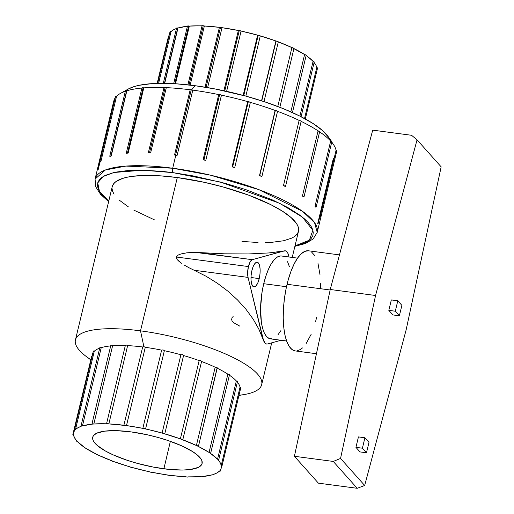 <?xml version="1.0" encoding="UTF-8"?>
<svg xmlns="http://www.w3.org/2000/svg" width="514" height="514" viewBox="0 0 514 514"><rect width="100%" height="100%" fill="white"/><g stroke="black" fill="none" stroke-linecap="round" stroke-linejoin="round"><path stroke-width="0.77" d="M339.465 254.899L308.49 250.8A50.5 17.579 97.5 0 0 287.069 284.281L330.142 289.986L287.069 284.281A50.5 17.579 97.5 0 0 295.222 350.921L316.451 353.728M271.964 338.835L269.137 338.488L266.567 336.567L264.363 333.136L262.596 328.337L261.35 322.349L260.566 307.764L262.127 291.605L263.727 283.709L286.504 286.728L263.727 283.709A41.788 14.546 97.5 0 0 270.473 338.854L286.587 340.988M259.204 278.646L250.986 277.476L259.204 278.646L257.861 282.79L256.165 285.681L254.372 286.883L252.766 286.208L251.59 283.76L251.012 279.912L251.128 275.247L251.924 270.48A12.439 4.33 -82.5 0 1 257.148 262.23A12.439 4.33 -82.5 0 1 259.204 278.646A12.439 4.33 -82.5 0 1 253.884 286.883A12.439 4.33 -82.5 0 1 251.924 270.48L253.267 266.336L254.97 263.438L256.756 262.236L258.362 262.917L259.544 265.365L260.116 269.214L260 273.878L259.204 278.646M252.316 259.673L195.513 252.4L186.788 252.83L181.024 253.942L178.294 254.989L176.315 257.006L248.423 266.56A10.447 3.637 -82.5 0 1 252.316 259.673L198.43 252.535L224.445 253.813L248.532 253.948L268.931 252.939L285.656 250.903L286.928 251.77L285.656 250.903L284.139 250.845L252.316 259.673L250.164 261.838L248.423 266.56L176.315 257.006L178.294 254.989L181.024 253.942L186.788 252.83L192.596 252.406L224.445 253.813L248.532 253.948L268.931 252.939L284.403 250.877A17.412 6.059 -82.5 0 1 285.296 250.813A17.412 6.059 -82.5 0 1 286.928 251.764L285.726 250.916L284.403 250.877L252.316 259.673M176.54 28.174L177.728 27.968L164.435 83.339L177.728 27.968A1.741 0.469 -166.5 0 0 176.54 28.135L163.291 83.326M187.437 26.272A75.918 20.425 -166.5 0 0 177.972 28.007L188.651 25.97L174.786 83.724L188.651 25.97A1.741 0.469 -166.5 0 0 187.469 26.137L173.661 83.66M202.06 25.899L187.912 84.849L202.06 25.899A75.918 20.425 -166.5 0 0 189.345 26.105L175.499 83.769L189.345 26.105L203.242 25.739A1.741 0.469 -166.5 0 0 202.06 25.899M189.023 84.971L203.242 25.739L204.366 25.996L190.174 85.106L204.366 25.996L219.414 27.345L205.047 87.187L219.414 27.345A75.918 20.425 -166.5 0 0 204.366 25.996A1.741 0.469 -166.5 0 0 203.242 25.739L189.023 84.971M220.506 27.287A1.741 0.469 -166.5 0 0 219.414 27.345L222.016 27.692L207.63 87.618L222.016 27.692L238.367 30.499L223.898 90.747L238.367 30.499A75.918 20.425 -166.5 0 0 222.016 27.692A1.741 0.469 -166.5 0 0 220.506 27.287L206.082 87.354L220.506 27.287M239.267 30.512A1.741 0.469 -166.5 0 0 238.367 30.499L241.098 31.071L226.629 91.344L241.098 31.071L257.63 35.151L243.167 95.392L257.63 35.151A75.918 20.425 -166.5 0 0 241.098 31.071A1.741 0.469 -166.5 0 0 239.267 30.512L224.759 90.933L239.267 30.512M258.24 35.19A1.741 0.469 -166.5 0 0 257.63 35.151A1.741 0.469 13.5 0 1 258.24 35.19L260.296 35.909L245.846 96.118L260.296 35.909L275.896 40.979L261.536 100.795L275.896 40.979A75.918 20.425 -166.5 0 0 260.296 35.909A1.741 0.469 -166.5 0 0 258.24 35.19L243.745 95.546L258.24 35.19M276.134 41.004A1.741 0.469 -166.5 0 0 275.896 40.979A1.741 0.469 13.5 0 1 276.134 41.004L278.318 41.872L263.984 101.599L278.318 41.872L291.913 47.59A75.918 20.425 -166.5 0 0 278.318 41.872A1.741 0.469 -166.5 0 0 276.134 41.004L261.761 100.872L276.134 41.004M125.422 90.959L126.611 90.753A1.741 0.469 -166.5 0 1 126.855 90.792L111.191 156.025L126.855 90.792A114.23 30.731 13.5 0 1 141.909 88.035A114.23 30.731 -166.5 0 0 126.855 90.792A1.741 0.469 -166.5 0 0 126.611 90.753A1.741 0.469 -166.5 0 0 125.422 90.92L109.765 156.147A1.741 0.469 13.5 0 1 110.947 155.986L126.611 90.753L110.947 155.986A1.741 0.469 13.5 0 1 111.191 156.025A114.23 30.731 -166.5 0 0 109.932 156.429A1.741 0.469 13.5 0 1 109.765 156.147M141.973 88.029L143.123 87.733A1.741 0.469 -166.5 0 1 143.811 87.868L128.153 153.095L143.811 87.868A114.23 30.731 13.5 0 1 163.998 87.547L166.298 87.643A1.741 0.469 -166.5 0 0 165.18 87.386L149.523 152.613A1.741 0.469 13.5 0 1 150.641 152.87L166.298 87.643A114.23 30.731 13.5 0 1 190.186 89.783L192.782 90.13A1.741 0.469 -166.5 0 0 191.279 89.725L175.615 154.952A1.741 0.469 13.5 0 1 177.124 155.357L192.782 90.13A114.23 30.731 13.5 0 1 218.733 94.589L203.075 159.815A1.741 0.469 13.5 0 1 203.974 159.828L219.632 94.595A1.741 0.469 -166.5 0 0 218.733 94.589A114.23 30.731 -166.5 0 0 192.782 90.13L177.124 155.357A114.23 30.731 -166.5 0 0 175.82 155.183A114.23 30.731 -166.5 0 0 174.522 155.016L190.186 89.783L174.522 155.016A1.741 0.469 13.5 0 1 175.615 154.952L191.279 89.725A1.741 0.469 -166.5 0 0 190.186 89.783A114.23 30.731 -166.5 0 0 166.298 87.643L150.641 152.87A114.23 30.731 -166.5 0 0 148.34 152.774L163.998 87.547L148.34 152.774A1.741 0.469 13.5 0 1 149.523 152.613L165.18 87.386A1.741 0.469 -166.5 0 0 163.998 87.547A114.23 30.731 -166.5 0 0 143.811 87.868A1.741 0.469 -166.5 0 0 143.123 87.733A1.741 0.469 -166.5 0 0 141.941 87.9L126.283 153.133A1.741 0.469 13.5 0 1 127.466 152.966L143.123 87.733L127.466 152.966A1.741 0.469 13.5 0 1 128.153 153.095A114.23 30.731 -166.5 0 0 126.309 153.262A1.741 0.469 13.5 0 1 126.283 153.133M247.709 101.631L232.052 166.864A1.741 0.469 13.5 0 1 232.649 166.902L248.313 101.669A1.741 0.469 -166.5 0 0 247.709 101.631A114.23 30.731 -166.5 0 0 221.457 95.161A114.23 30.731 13.5 0 1 247.709 101.631L232.052 166.864A114.23 30.731 13.5 0 1 234.712 167.622A114.23 30.731 -166.5 0 0 232.052 166.864A1.741 0.469 -166.5 0 1 232.649 166.902A1.741 0.469 13.5 0 1 234.712 167.622L250.369 102.389A114.23 30.731 13.5 0 1 275.131 110.433L259.474 175.666A1.741 0.469 13.5 0 1 259.705 175.692L275.363 110.459A1.741 0.469 -166.5 0 0 275.131 110.433A114.23 30.731 -166.5 0 0 250.369 102.389L234.712 167.622L232.649 166.902L248.313 101.669A1.741 0.469 -166.5 0 0 247.709 101.631M331.71 142.23A114.23 30.731 13.5 0 1 333.592 144.71A114.23 30.731 13.5 0 1 336.066 150.345A114.23 30.731 -166.5 0 0 331.71 142.23M319.612 131.867A114.23 30.731 13.5 0 1 330.675 141.054A114.23 30.731 -166.5 0 0 319.612 131.867M301.146 121.368A114.23 30.731 13.5 0 1 318.076 130.845A114.23 30.731 -166.5 0 0 301.146 121.368A1.741 0.469 -166.5 0 0 301.146 121.349A1.741 0.469 -166.5 0 0 299.135 120.398A114.23 30.731 -166.5 0 0 277.554 111.326A114.23 30.731 13.5 0 1 299.135 120.398L283.471 185.631L299.135 120.398L300.6 120.841L301.146 121.368L285.495 186.563M331.498 141.973L331.742 141.601L328.53 137.135A107.265 28.855 -166.5 0 0 195.089 85.716L191.626 89.783L195.089 85.716L176.244 83.814L167.506 83.397L151.803 83.647L138.979 85.33L133.801 86.693L128.198 89.07M238.939 395.446L244.291 394.527A95.771 25.764 -166.5 0 0 244.182 363.559A95.771 25.764 -166.5 0 0 140.508 330.843L143.856 346.571L145.282 347.316L126.489 425.592L144.171 428.49L162.103 433.051L180.896 354.776A75.918 20.425 -166.5 0 0 164.358 350.702L145.565 428.978A75.918 20.425 13.5 0 1 162.103 433.051L180.369 438.879L199.162 360.603A75.918 20.425 -166.5 0 0 183.562 355.54L164.769 433.816A75.918 20.425 13.5 0 1 180.369 438.879L196.387 445.49A1.741 0.469 13.5 0 1 198.41 446.441A1.741 0.469 13.5 0 1 198.404 446.46L209.069 452.429A1.741 0.469 13.5 0 1 210.65 453.29A1.741 0.469 13.5 0 1 210.541 453.406L217.55 459.227A1.741 0.469 13.5 0 1 218.694 459.966A1.741 0.469 13.5 0 1 218.373 460.146L220.275 462.863L221.251 465.421A1.741 0.469 13.5 0 1 222.003 466.018A1.741 0.469 13.5 0 1 221.373 466.217L221.11 468.517L219.921 470.58A1.741 0.469 13.5 0 1 220.339 471.023A1.741 0.469 13.5 0 1 219.33 471.209L216.927 472.931L213.651 474.371A1.741 0.469 13.5 0 1 213.818 474.647A1.741 0.469 13.5 0 1 212.635 474.814A1.741 0.469 13.5 0 1 212.385 474.775L202.863 476.517A1.741 0.469 13.5 0 1 202.895 476.645A1.741 0.469 13.5 0 1 201.713 476.812A1.741 0.469 13.5 0 1 201.019 476.677L188.304 476.876A1.741 0.469 13.5 0 1 187.122 477.043L170.95 475.437A1.741 0.469 13.5 0 1 169.858 475.495L151.996 472.282A1.741 0.469 13.5 0 1 151.097 472.27L132.734 467.631A1.741 0.469 13.5 0 1 132.124 467.592L114.468 461.803A1.741 0.469 13.5 0 1 114.23 461.778A1.741 0.469 13.5 0 1 112.046 460.904A75.918 20.425 13.5 0 1 98.45 455.192L96.433 454.222A75.918 20.425 13.5 0 1 85.767 448.253L84.296 447.276A75.918 20.425 13.5 0 1 77.286 441.455L76.213 440.909L76.464 440.537A75.918 20.425 13.5 0 1 73.586 435.268L72.834 434.722L73.463 434.465A75.918 20.425 13.5 0 1 73.592 432.621A75.918 20.425 13.5 0 1 74.915 430.102L74.536 429.595L75.507 429.479A75.918 20.425 13.5 0 1 81.186 426.318L81.206 425.888L82.446 425.907A75.918 20.425 13.5 0 1 91.967 424.172L93.818 424.005A75.918 20.425 13.5 0 1 106.533 423.806L125.326 345.53A75.918 20.425 -166.5 0 0 112.611 345.729L93.818 424.005L108.84 423.902A75.918 20.425 13.5 0 1 123.88 425.251L142.674 346.976A75.918 20.425 -166.5 0 0 127.633 345.626L108.84 423.902L126.489 425.592A75.918 20.425 13.5 0 1 142.834 428.406L161.627 350.13L163.047 349.867L164.358 350.702A75.918 20.425 13.5 0 1 180.896 354.776L182.464 354.66L183.562 355.54A75.918 20.425 13.5 0 1 199.162 360.603L200.775 360.61L201.584 361.503A75.918 20.425 13.5 0 1 215.18 367.214L216.741 367.317L217.197 368.185A75.918 20.425 13.5 0 1 227.863 374.153L229.263 374.327L229.462 374.912L229.263 374.327L227.863 374.153A75.918 20.425 -166.5 0 0 217.197 368.185L216.741 367.317L215.18 367.214A75.918 20.425 -166.5 0 0 201.584 361.503L182.791 439.778A75.918 20.425 13.5 0 1 196.387 445.49L215.18 367.214L196.387 445.49L198.404 446.46A75.918 20.425 13.5 0 1 209.069 452.429L227.863 374.153L209.069 452.429L210.541 453.406A75.918 20.425 13.5 0 1 217.55 459.227L236.344 380.951L237.32 381.035L237.526 381.491L236.344 380.951A75.918 20.425 -166.5 0 0 229.398 375.181A75.918 20.425 13.5 0 1 236.344 380.951L217.55 459.227L218.623 459.773L218.373 460.146A75.918 20.425 13.5 0 1 221.251 465.421L240.044 387.145L240.88 387.344L240.044 387.145A75.918 20.425 -166.5 0 0 237.384 382.133A75.918 20.425 13.5 0 1 240.044 387.145L221.251 465.421L222.003 465.96L221.373 466.217A75.918 20.425 13.5 0 1 221.238 468.068A75.918 20.425 13.5 0 1 219.921 470.58L220.3 471.087L219.33 471.209A75.918 20.425 13.5 0 1 213.651 474.371L213.689 474.775L212.635 474.814A1.741 0.469 13.5 0 1 212.385 474.775A75.918 20.425 13.5 0 1 202.863 476.517L201.713 476.812A1.741 0.469 13.5 0 1 201.019 476.677A75.918 20.425 13.5 0 1 188.304 476.876L187.122 477.043A1.741 0.469 13.5 0 1 185.997 476.786A75.918 20.425 13.5 0 1 170.95 475.437L169.858 475.495A1.741 0.469 13.5 0 1 168.348 475.09A75.918 20.425 13.5 0 1 151.996 472.282L151.097 472.27A1.741 0.469 13.5 0 1 149.266 471.711A75.918 20.425 13.5 0 1 132.734 467.631A1.741 0.469 13.5 0 1 132.124 467.592A1.741 0.469 13.5 0 1 130.061 466.873A75.918 20.425 13.5 0 1 114.468 461.803A1.741 0.469 13.5 0 1 114.23 461.778L98.45 455.192A1.741 0.469 13.5 0 1 96.426 454.241A1.741 0.469 13.5 0 1 96.433 454.222L85.767 448.253A1.741 0.469 13.5 0 1 84.187 447.392A1.741 0.469 13.5 0 1 84.296 447.276L77.286 441.455A1.741 0.469 13.5 0 1 76.136 440.716A1.741 0.469 13.5 0 1 76.464 440.537L74.562 437.819L73.586 435.268A1.741 0.469 13.5 0 1 72.834 434.671A1.741 0.469 13.5 0 1 73.463 434.465L73.72 432.171L74.915 430.102A1.741 0.469 13.5 0 1 74.498 429.659A1.741 0.469 13.5 0 1 75.507 429.479L77.903 427.751L81.186 426.318A1.741 0.469 13.5 0 1 81.013 426.035A1.741 0.469 13.5 0 1 82.446 425.907L91.967 424.172A1.741 0.469 13.5 0 1 91.942 424.037A1.741 0.469 13.5 0 1 93.818 424.005L112.611 345.729A75.918 20.425 13.5 0 1 125.326 345.53L126.193 344.984L127.633 345.626A75.918 20.425 13.5 0 1 142.674 346.976L143.766 346.558M172.929 172.633L220.557 182.091L279.487 203.21L302.322 217.075L312.878 230.227L309.383 240.192L294.991 245.898L301.069 244.343L305.496 242.595L308.953 240.526L311.42 238.155L312.859 235.502L313.264 232.591L312.634 229.456L310.964 226.121L308.284 222.626L304.609 218.996L299.977 215.27L288.033 207.675L272.915 200.126L245.583 189.537L225.273 183.357L193.63 175.994L172.929 172.633A3.482 1.214 -82.5 0 1 172.691 168.232A3.482 1.214 97.5 0 0 172.929 172.633L162.996 171.47L144.447 170.243L128.237 170.5L114.995 172.235L105.229 175.383L101.766 177.452L99.305 179.829L97.859 182.483L97.454 185.387L98.09 188.522L99.755 191.857L102.44 195.359L108.743 201.18L99.44 191.349L97.737 182.9L103.102 176.546L113.838 172.492L143.155 170.211L172.929 172.633M321.089 216.253L317.215 232.392L314.568 222.646L302.521 211.325L258.857 189.64L210.56 175.197L172.691 168.232A114.23 30.731 13.5 0 1 317.215 232.392L313.097 239.01L305.387 243.514L294.882 246.347M163.889 468.807A56.244 15.131 13.5 0 1 92.738 437.17A56.244 15.131 13.5 0 1 130.948 431.876L116.479 430.661L104.683 431.143L96.561 433.276L93.554 435.531L92.822 436.881L92.938 439.945L93.786 441.642L97.011 445.259L105.428 451.009L113.106 454.845L126.99 460.223L137.302 463.365L153.378 467.097L168.933 469.398L182.637 470.053L190.154 469.539L198.269 467.406L200.03 466.359L202.015 463.808L201.899 460.737L201.051 459.041L197.819 455.423L192.654 451.607L181.725 445.844L167.847 440.459L157.528 437.324L146.831 434.683L130.948 431.876A56.244 15.131 13.5 0 1 202.118 463.429A56.244 15.131 13.5 0 1 163.889 468.807L170.372 441.333L163.889 468.807M240.88 387.344L240.462 387.787M143.856 346.571L142.674 346.976L123.88 425.251A1.741 0.469 13.5 0 1 126.489 425.592L145.282 347.316A75.918 20.425 13.5 0 1 161.627 350.13A75.918 20.425 -166.5 0 0 145.282 347.316L143.856 346.571L140.508 330.843A95.771 25.764 13.5 0 1 261.684 384.639A95.771 25.764 13.5 0 1 238.991 395.247M175.82 155.183L172.691 168.232L175.82 155.183A114.23 30.731 13.5 0 1 177.124 155.357L174.522 155.016A114.23 30.731 13.5 0 1 175.82 155.183M203.075 159.815L218.733 94.589L219.125 94.557L219.632 94.595L203.974 159.828A1.741 0.469 13.5 0 1 205.799 160.387A114.23 30.731 -166.5 0 0 203.075 159.815A114.23 30.731 13.5 0 1 205.799 160.387L221.457 95.161L205.799 160.387L203.075 159.815M259.474 175.666L275.131 110.433A1.741 0.469 -166.5 0 1 275.363 110.459L259.705 175.692A1.741 0.469 13.5 0 1 261.889 176.559A114.23 30.731 -166.5 0 0 259.474 175.666A114.23 30.731 13.5 0 1 261.889 176.559L277.554 111.326L261.889 176.559L259.705 175.692A1.741 0.469 -166.5 0 0 259.474 175.666M285.482 186.595A114.23 30.731 -166.5 0 0 283.471 185.631A1.741 0.469 13.5 0 1 285.488 186.582A1.741 0.469 13.5 0 1 285.482 186.595L283.471 185.631A114.23 30.731 13.5 0 1 285.482 186.595L301.146 121.349M302.418 196.072L318.076 130.845L302.418 196.072A1.741 0.469 13.5 0 1 303.992 196.933A1.741 0.469 13.5 0 1 303.883 197.048A114.23 30.731 -166.5 0 0 302.418 196.072A114.23 30.731 13.5 0 1 303.883 197.048L302.418 196.072M315.018 206.287L330.675 141.054L315.018 206.287A1.741 0.469 13.5 0 1 316.155 207.026A1.741 0.469 13.5 0 1 315.834 207.206A114.23 30.731 -166.5 0 0 315.018 206.287A114.23 30.731 13.5 0 1 315.834 207.206L316.078 206.834L315.018 206.287M320.408 215.572L336.066 150.345L320.408 215.572A1.741 0.469 13.5 0 1 321.154 216.169A1.741 0.469 13.5 0 1 320.524 216.368A114.23 30.731 -166.5 0 0 320.408 215.572A114.23 30.731 13.5 0 1 320.524 216.368L321.154 216.118L320.408 215.572M292.222 257.424L298.486 231.345A95.771 25.764 -166.5 0 0 177.311 177.548L140.508 330.843L177.311 177.548A95.771 25.764 -166.5 0 0 112.238 186.633L75.436 339.921A95.771 25.764 13.5 0 1 140.508 330.843A95.771 25.764 -166.5 0 0 86.442 356.632L90.792 359.877M176.469 258.388L176.315 257.006L177.202 259.583L176.469 258.388M179.213 261.562L177.202 259.583L181.493 263.277L179.213 261.562M183.903 264.851L188.927 267.71L183.903 264.851M194.17 270.261L188.927 267.71L194.17 270.261L248.063 277.399L262.95 339.105L258.78 329.011L253.074 318.988L245.936 309.229L237.5 299.906L227.92 291.194L217.371 283.253L206.056 276.236L194.17 270.261L248.063 277.399A10.447 3.637 -82.5 0 1 248.423 266.56L247.645 272.349L248.063 277.399L263.213 339.137L258.78 329.011L253.074 318.988L245.936 309.229L237.5 299.906L227.92 291.194L217.371 283.253L206.056 276.236L194.17 270.261M263.926 341.457L262.95 339.105L264.999 343.089L263.926 341.457M266.535 344.033L264.999 343.089A17.412 6.059 -82.5 0 1 263.213 339.137L264.999 343.089L266.201 343.937L267.524 343.975L281.081 340.262L267.524 343.975A17.412 6.059 -82.5 0 1 266.631 344.046A17.412 6.059 -82.5 0 1 264.999 343.089L266.56 344.033M375.561 295.499L340.551 458.437L364.677 485.479L406.156 329.795L441.166 166.857L417.047 139.821L375.561 295.499L330.251 289.498L294.413 456.284L318.384 483.154L357.217 488.3L318.384 483.154L294.413 456.284L333.252 461.431L294.413 456.284L330.251 289.498L375.561 295.499L417.047 139.821L411.553 135.285L372.714 130.138L330.251 289.498L372.714 130.138L411.553 135.285L417.047 139.821L441.166 166.857L406.156 329.795L364.677 485.479L357.217 488.3L333.252 461.431L340.551 458.437L375.561 295.499M360.012 451.915L355.932 447.347L358.438 436.906L364.914 437.767L358.438 436.906L355.932 447.347L362.409 448.202L366.488 452.776L360.012 451.915L355.932 447.347L362.409 448.202L364.914 437.767L362.409 448.202L366.488 452.776L368.994 442.342L364.914 437.767L368.994 442.342L366.488 452.776L360.012 451.915M388.822 310.36L391.327 299.925L397.797 300.78L391.327 299.925L388.822 310.36L395.292 311.221L388.822 310.36L392.902 314.934L388.822 310.36M90.837 359.678A95.771 25.764 13.5 0 1 75.436 339.921M169.254 34.265L169.639 33.365A75.918 20.425 -166.5 0 0 169.125 34.714L157.438 83.384M176.45 28.508A75.918 20.425 -166.5 0 0 171.033 31.572L158.601 83.358L171.033 31.572L173.436 29.851L176.713 28.411M177.972 28.007L164.692 83.339L177.972 28.007A1.741 0.469 -166.5 0 0 177.728 27.968A1.741 0.469 13.5 0 1 177.972 28.007M277.772 106.494L291.913 47.59L304.596 54.529A75.918 20.425 -166.5 0 0 293.931 48.56A1.741 0.469 -166.5 0 0 293.937 48.541A1.741 0.469 -166.5 0 0 291.913 47.59L277.772 106.494M306.068 55.506A1.741 0.469 -166.5 0 0 306.177 55.39A1.741 0.469 -166.5 0 0 304.596 54.529L290.834 111.859L304.596 54.529L306.087 55.178L313.077 61.327A75.918 20.425 -166.5 0 0 306.138 55.557M301.101 116.729L314.221 62.065A1.741 0.469 -166.5 0 0 313.077 61.327L299.919 116.132L313.077 61.327L314.15 61.873L313.9 62.245L315.802 64.957L316.778 67.514L317.53 68.06M98.026 168.997L113.684 103.764A114.23 30.731 13.5 0 1 115.245 97.776A114.23 30.731 -166.5 0 0 113.864 100.789L95.071 179.065A114.23 30.731 13.5 0 1 172.691 168.232L125.93 166.073L105.389 169.98L95.071 179.065L95.739 186.826L100.558 194.337L108.634 201.636M100.917 161.447A114.23 30.731 -166.5 0 0 100.326 162.071A1.741 0.469 13.5 0 1 99.915 161.627A1.741 0.469 13.5 0 1 100.917 161.447L116.575 96.214L100.917 161.447L99.909 161.666L100.326 162.071A114.23 30.731 13.5 0 1 100.917 161.447M125.339 91.286A114.23 30.731 -166.5 0 0 116.575 96.214A114.23 30.731 13.5 0 1 120.289 93.503A114.23 30.731 13.5 0 1 125.339 91.286M101.239 347.631L82.446 425.907L101.239 347.631A75.918 20.425 13.5 0 1 110.703 345.896A75.918 20.425 -166.5 0 0 101.239 347.631L100.583 347.31L101.239 347.631M94.3 351.203L75.507 429.479L94.3 351.203A75.918 20.425 13.5 0 1 99.716 348.132A75.918 20.425 -166.5 0 0 94.3 351.203L93.741 350.946L94.3 351.203M92.237 355.784A75.918 20.425 13.5 0 1 92.905 352.989A75.918 20.425 -166.5 0 0 92.385 354.345L73.592 432.621M328.787 137.527L322.625 130.62L312.775 123.347L299.604 115.978L283.632 108.801L265.455 102.087L245.788 96.099L215.141 88.967L195.089 85.716A107.265 28.855 -166.5 0 0 128.237 89.05L120.289 93.503M265.333 242.55L272.054 242.28L283.503 240.777L291.958 238.053L294.946 236.26L297.079 234.211L298.326 231.917L298.673 229.398L298.126 226.687L296.687 223.808L291.187 217.64L282.392 211.145L270.634 204.566L248.461 195.095L222.581 186.82L204.354 182.329L177.311 177.548L160.49 175.852L145.385 175.428L132.593 176.296L127.215 177.208L122.589 178.422L115.772 181.718L113.645 183.768L112.232 186.653M112.046 188.58L112.598 191.292L114.037 194.176M119.537 200.338L128.333 206.834M133.865 210.13L154.354 219.819M241.998 241.439L258.041 242.499M112.258 345.511L112.611 345.729L112.258 345.511M111.564 345.241L111.904 345.337L111.564 345.241M93.362 351.107L93.522 351.55M317.498 68.163L317.177 68.298M168.579 37.079L168.714 36.578M170.442 32.196L170.076 31.919M170.025 31.797L171.033 31.572A1.741 0.469 -166.5 0 0 170.025 31.759L157.631 83.377M188.651 25.97A1.741 0.469 13.5 0 1 189.345 26.105A1.741 0.469 -166.5 0 0 188.651 25.97M305.322 118.959L317.53 68.111A1.741 0.469 -166.5 0 0 316.778 67.514L304.532 118.535L316.778 67.514A75.918 20.425 -166.5 0 0 314.118 62.509M237.526 381.491L237.494 381.157M125.326 345.53L106.533 423.806A1.741 0.469 13.5 0 1 108.84 423.902L127.633 345.626L126.193 344.984L125.326 345.53M161.627 350.13L142.834 428.406A1.741 0.469 13.5 0 1 145.565 428.978L164.358 350.702L163.047 349.867L161.627 350.13M180.896 354.776L162.103 433.051A1.741 0.469 13.5 0 1 164.769 433.816L183.562 355.54L182.464 354.66L180.896 354.776M199.162 360.603L180.369 438.879A1.741 0.469 13.5 0 1 182.791 439.778L201.584 361.503L200.775 360.61L199.162 360.603M198.41 446.422L217.159 367.696M229.328 375.13L229.501 374.693M316.155 207.026L331.813 141.793A1.741 0.469 -166.5 0 0 330.675 141.054L331.337 141.324M319.541 131.822A1.741 0.469 -166.5 0 0 319.65 131.706A1.741 0.469 -166.5 0 0 318.076 130.845L319.541 131.822M277.554 111.326A1.741 0.469 -166.5 0 0 275.363 110.459L277.554 111.326M250.369 102.389A1.741 0.469 -166.5 0 0 248.313 101.669L250.369 102.389M221.457 95.161A1.741 0.469 -166.5 0 0 219.632 94.595L221.457 95.161M148.34 152.774A114.23 30.731 13.5 0 1 150.641 152.87L148.34 152.774M126.309 153.262A114.23 30.731 13.5 0 1 128.153 153.095A1.741 0.469 -166.5 0 0 127.466 152.966L126.309 153.262M109.932 156.429A114.23 30.731 13.5 0 1 111.191 156.025A1.741 0.469 -166.5 0 0 110.947 155.986L109.9 156.018L109.932 156.429M115.984 96.838L115.611 96.336L116.575 96.214A1.741 0.469 -166.5 0 0 115.573 96.401L99.915 161.627M100.044 161.878L98.142 169.793M113.119 103.886A1.741 0.469 -166.5 0 0 113.061 103.969L97.403 169.202A1.741 0.469 13.5 0 1 97.461 169.112M333.888 158.068L318.224 223.301M317.633 223.924L333.297 158.691M321.154 216.169L336.811 150.936A1.741 0.469 -166.5 0 0 336.066 150.345L336.786 150.987M293.937 48.541L279.834 107.285L293.931 48.56M168.676 36.584A1.741 0.469 -166.5 0 0 168.361 36.764L157.168 83.39M289.029 257L287.936 253.396L286.928 251.764A17.412 6.059 -82.5 0 1 288.714 255.715L289.029 257M297.561 258.131L281.454 255.998A41.788 14.546 97.5 0 0 263.727 283.709L265.789 276.333L268.25 269.773L271.007 264.273L273.956 260.052L276.975 257.263L279.963 256.017L281.524 256.011M287.57 261.716L289.331 266.522M280.92 330.579L277.971 334.8M287.866 253.376L286.928 251.764M232.052 317.549L233.138 316.579M239.717 326.082L233.851 322.792L232.148 321.179L231.377 318.828M308.426 250.787L304.898 251.333L301.249 253.781L297.625 258.041L294.162 263.945L291.001 271.263L288.251 279.725L286.022 288.996L284.409 298.724L283.458 308.528L283.22 318.044L283.696 326.898L284.872 334.749L286.696 341.302L289.106 346.295L292.003 349.546L295.287 350.927M297.028 350.895L300.632 349.391L302.463 347.933M306.087 343.673L311.176 334.273M315.461 321.989L316.643 317.434M320.46 288.367L320.492 283.67M320.016 274.817L318.005 263.509M314.607 255.419L311.702 252.168M340.551 458.437L364.677 485.479L357.217 488.3L333.252 461.431L340.551 458.437M401.877 305.355L397.797 300.78L395.292 311.221L399.372 315.795L392.902 314.934L399.372 315.795L401.877 305.355L397.797 300.78L395.292 311.221L399.372 315.795L401.877 305.355M333.592 144.71L331.768 141.986M261.684 384.639L271.72 342.825M221.688 466.192L221.238 468.068M237.558 381.407L218.694 459.966M240.873 387.402L222.003 466.018M220.724 469.417L220.339 471.017M213.824 474.64L213.908 474.274M76.245 440.273L76.143 440.716M91.71 356.054L72.834 434.671M93.368 351.049L74.498 429.659M99.87 347.49L81.013 426.035M110.773 345.607L91.942 424.037M217.21 368.14L198.41 446.441M229.482 374.834L210.65 453.29M319.65 131.706L303.992 196.933M306.177 55.39L292.447 112.579"/></g></svg>
